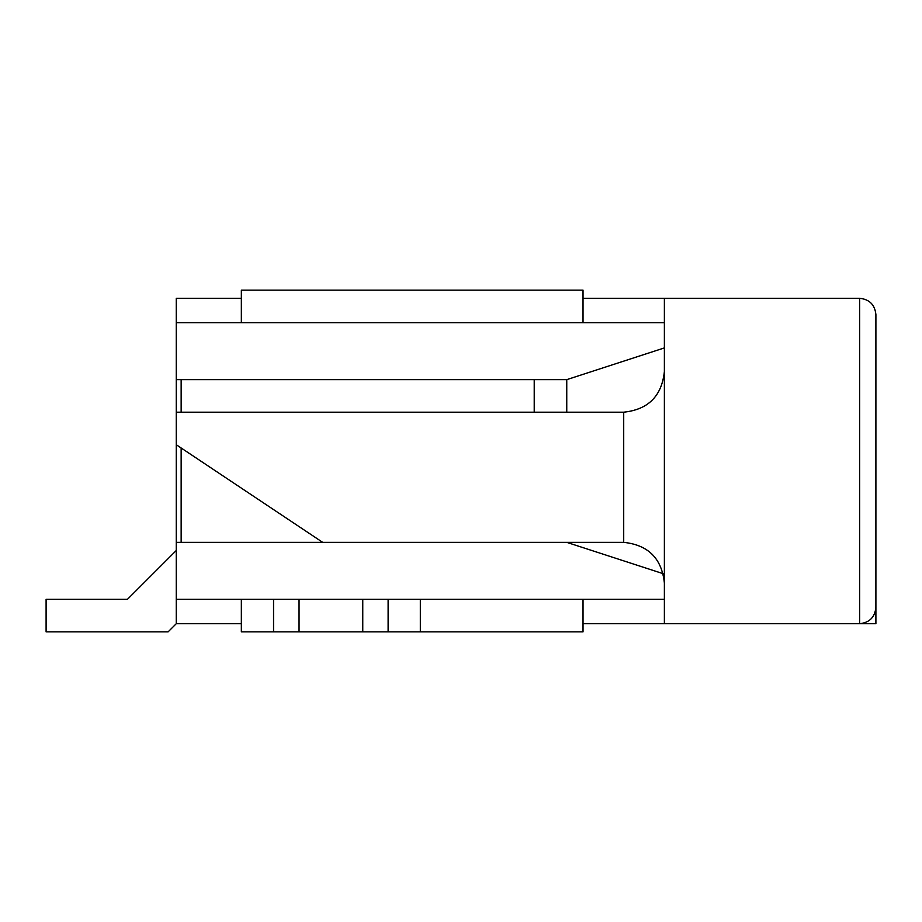 <?xml version="1.0" encoding="UTF-8"?>
<svg xmlns="http://www.w3.org/2000/svg" width="922" height="922" viewBox="0 0 922 922"><rect width="100%" height="100%" fill="white"/><g stroke="black" fill="none" stroke-linecap="round" stroke-linejoin="round"><path stroke-width="1.38" d="M127.455 599.3L176.263 550.492L127.455 599.3L46.1 599.3L127.455 599.3M46.1 631.847L46.1 599.3L46.1 631.847L168.127 631.847L46.1 631.847M176.263 623.71L168.127 631.847L176.263 623.71L176.263 444.727L176.263 599.3L299.051 599.3L299.051 631.847L241.345 631.847L241.345 599.3L241.345 631.847L362.761 631.847L299.051 631.847L299.051 599.3L273.546 599.3L273.546 631.847L273.546 599.3L176.263 599.3L176.263 623.71L241.345 623.71L176.263 623.71M241.345 290.153L583.027 290.153L583.027 322.7L583.027 290.153L241.345 290.153L241.345 322.7L241.345 290.153M362.761 599.3L420.328 599.3L420.328 631.847L362.761 631.847L583.027 631.847L420.328 631.847L420.328 599.3L388.116 599.3L388.116 631.847L388.116 599.3L362.761 599.3L362.761 631.847L362.761 599.3M583.027 599.3L583.027 631.847L583.027 599.3M875.9 623.71L859.627 623.71L875.9 623.71L875.9 574.89L875.9 623.71M664.382 623.71L583.027 623.71L664.382 623.71L664.382 298.29L583.027 298.29L664.382 298.29L664.382 623.71L859.627 623.71L664.382 623.71M176.263 298.29L241.345 298.29L176.263 298.29L176.263 322.7L176.263 298.29M176.263 412.192L176.263 322.7L176.263 379.645L566.753 379.645L664.382 347.917L566.753 379.645L176.263 379.645L176.263 412.192L623.71 412.192L176.263 412.192L176.263 444.727L322.7 542.355L176.263 542.355L623.71 542.355L322.7 542.355L176.263 444.727L176.263 412.192M664.382 322.7L176.263 322.7L664.382 322.7M273.546 599.3L388.116 599.3L273.546 599.3M420.328 599.3L664.382 599.3L420.328 599.3M664.382 574.083L566.753 542.355L664.382 574.083M181.15 542.355L181.15 447.988L181.15 542.355M181.15 412.192L181.15 379.645L181.15 412.192M534.218 412.192L534.218 379.645L534.218 412.192M566.753 412.192L566.753 379.645L566.753 412.192M859.627 623.71L859.627 298.29L664.382 298.29L859.627 298.29L859.627 623.71C869.446 622.673 874.863 617.244 875.9 607.437C874.863 617.244 869.446 622.673 859.627 623.71M875.9 314.563L875.9 607.437L875.9 314.563C874.863 304.756 869.446 299.327 859.627 298.29C869.446 299.327 874.863 304.756 875.9 314.563M623.71 542.355L623.71 412.192C648.235 409.599 661.8 396.045 664.382 371.508C661.8 396.045 648.235 409.599 623.71 412.192L623.71 542.355C648.235 544.937 661.8 558.502 664.382 583.027C661.8 558.502 648.235 544.937 623.71 542.355"/></g></svg>
